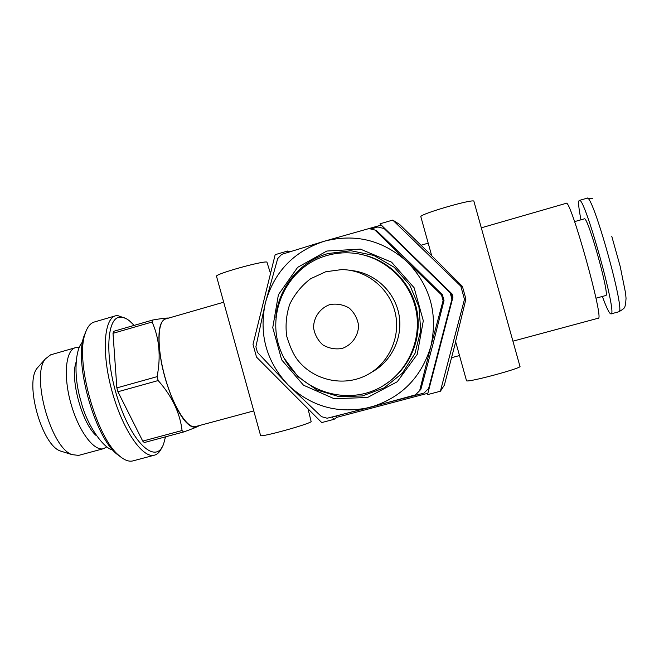 <?xml version="1.0" encoding="UTF-8"?>
<svg xmlns="http://www.w3.org/2000/svg" width="659" height="659" viewBox="0 0 659 659"><rect width="100%" height="100%" fill="white"/><g stroke="black" fill="none" stroke-linecap="round" stroke-linejoin="round"><path stroke-width="0.99" d="M308.033 408.819L311.163 421.686C307.704 424.602 261.804 437.263 260.61 435.632L260.544 435.377M270.519 273.501L266.911 262.051C262.315 260.849 216.523 273.633 216.473 276.129L216.556 276.459M520.009 366.388C521.977 368.175 467.569 382.78 466.531 380.77L466.473 380.54M473.961 201.308C474.562 198.202 420.508 213.796 420.813 216.622L420.895 216.91M460.806 286.154L392.764 220.081L379.996 223.829L452.041 293.93L452.947 297.201L427.51 394.634L440.393 391.232L464.471 299.31L460.806 286.154L462.379 286.36L431.703 255.708M462.379 286.36L465.921 299.054L455.583 341.453L466.531 380.77M223.689 302.209L165.425 319.03C157.344 321.081 156.76 347.87 164.989 377.17C173.119 406.496 187.477 429.075 195.443 426.604L253.773 410.911M290.388 251.581L287.505 251.046L275.174 254.671L253.007 344.393L256.524 357.112L321.732 422.576L334.171 419.289L336.79 417.336L427.872 393.266M381.281 225.081L324.104 241.285L281.714 254.349L277.703 258.575L265.388 302.876L255.89 346.766L257.447 352.376L288.123 384.938L321.543 416.677L327.169 418.226L370.21 407.303C401.183 397.995 421.414 377.599 430.895 346.123L443.095 300.636L441.481 294.845L407.526 262.142C383.176 240.156 355.374 233.204 324.104 241.285C293.634 251.483 274.062 272.01 265.388 302.876C258.748 334.187 266.327 361.536 288.123 384.938C311.46 406.916 338.817 414.371 370.21 407.303L415.458 394.865L419.651 390.672L430.895 346.123C438.046 313.931 430.253 285.94 407.526 262.142L374.971 230.04L369.229 228.624M392.764 220.081L399.543 224.389L431.661 255.577M440.393 391.232L444.323 385.251L455.69 341.856M287.505 251.046L287.11 252.619M331.947 417.056L334.171 419.289M481.301 227.825L566.221 203.31C570.365 198.128 604.542 320.603 598.281 318.206L512.924 341.173M335.612 416.159L336.79 417.336M464.471 299.31L465.921 299.054M602.367 296.459C606.609 308.082 609.476 313.898 610.975 313.89C617.985 316.023 584.245 195.089 579.31 200.435L579.047 200.616C578.116 202.214 578.759 208.606 580.974 219.801M611.733 236.153L620.251 266.648L625.539 292.975L626.042 298.263L625.556 304.787C624.164 306.954 626.75 307.3 618.76 311.798C626.289 313.791 592.499 192.7 587.062 198.194L579.31 200.435M595.958 298.206L605.703 295.545C610.399 296.772 587.704 215.444 584.302 218.854L574.582 221.622M167.378 318.47L166.348 318.445C158.539 320.801 156.9 335.546 161.414 362.681C166.282 387.797 177.658 414.305 187.131 423.309C191.267 427.205 194.677 428.136 197.379 426.085M168.852 318.042C166.183 317.935 160.78 318.602 152.624 320.043L113.636 331.32L113.01 333.322L116.865 387.896L117.936 391.759L142.739 441.102L144.313 442.543L183.54 431.999C192.403 428.869 197.692 426.711 199.397 425.541M134.181 325.381L129.411 320.809C126.124 318.215 123.076 316.995 120.267 317.152C105.877 316.921 104.468 361.354 119.37 403.637C134.057 446.044 156.817 464.233 163.696 443.688L165.483 436.859M152.624 320.043L152.105 322.02C159.338 338.207 161.002 356.42 157.106 376.651L158.176 380.548C172.007 396.183 179.973 412.839 182.065 430.516L183.54 431.999M113.01 333.322L152.105 322.02M142.739 441.102L182.065 430.516M117.936 391.759L158.176 380.548M116.865 387.896L157.106 376.651M39.005 366.083L37.225 368.084C24.424 382.797 41.805 445.097 60.364 450.995L62.86 451.777M79.179 347.557L75.373 347.705L50.578 354.855L45.339 358.941C30.808 375.523 51.04 448.029 72.037 454.628L78.627 455.394L103.545 448.68L106.857 446.843M75.373 347.705C65.653 350.25 63.149 375.968 70.875 403.415C78.479 430.904 93.924 451.572 103.545 448.68M75.991 362.425C70.002 379.749 82.342 424.042 96.428 435.772M86.016 331.197L83.882 336.436C74.105 362.829 94.665 436.513 116.676 453.96L121.165 457.305M94.451 321.971L94.122 322.07C90.168 323.322 87.169 327.235 85.11 333.816C75.011 361.041 96.362 437.576 119.081 455.575C124.246 460.122 128.843 461.901 132.863 460.913L133.126 460.847M125.869 318.495L117.417 315.48L115.498 315.826C103.718 318.882 101.486 353.776 112.203 391.907C122.772 430.08 142.739 458.73 154.387 455.188C157.509 454.356 159.997 451.81 161.842 447.552M443.095 300.636L444.009 300.504L432.831 344.715L420.895 389.238L419.651 390.672M383.398 385.424C407.501 371.338 421.571 342.227 417.518 314.129C413.498 286.031 391.776 261.977 364.616 255.222M284.153 358.241L298.041 376.767L316.995 390.029L339.163 396.669L362.326 395.96L384.148 387.879L402.344 373.2L415.005 353.372L420.747 330.447L418.926 306.822L409.741 284.993L394.156 267.249L373.851 255.437L350.959 250.733L327.885 253.558C299.425 261.582 277.999 288.271 275.866 317.654M374.971 230.04L376.866 230.93L410.063 262.908L442.42 294.804L441.481 294.845M444.009 300.504L442.42 294.804M326.6 255.601C286.756 266.87 264.819 314.458 281.294 352.277C296.97 390.433 346.543 407.6 382.319 386.256C408.349 371.091 422.501 338.537 415.689 308.659C408.967 278.749 382.187 255.486 352.17 253.04C343.471 252.331 334.945 253.18 326.6 255.601M335.719 416.126L424.001 393.077L428.63 388.448L451.934 299.161L450.155 292.777L384.139 228.533L377.796 226.976L370.902 228.994M429.371 387.517L428.63 388.448M452.453 299.087L451.934 299.161M452.626 298.445L451.11 293.024M450.847 292.769L450.155 292.777M385.63 229.307L384.139 228.533M326.815 251.038L297.621 267.365L278.403 294.697L272.752 327.655L281.681 359.88L303.486 385.194L334.047 398.67L367.491 397.525L397.237 381.767L417.238 354.353L423.309 320.744L414.132 287.769L391.586 262.175L360.366 249.11L326.815 251.038M371.775 372.154C392.039 361.214 403.514 336.601 398.802 313.692C394.164 290.759 373.974 272.604 351.025 270.487M329.887 304.573C320.134 308.058 313.709 317.111 313.544 327.539C314.615 334.426 317.72 340.217 322.844 344.896C328.841 348.389 335.25 349.583 342.079 348.471C351.865 345.061 358.397 335.991 358.578 325.488C357.507 318.544 354.377 312.728 349.188 308.041C343.15 304.565 336.716 303.412 329.887 304.573M365.753 375.597C388.167 364.691 400.985 337.795 395.285 313.091C389.724 288.354 366.519 269.688 341.601 269.597L325.67 271.78L310.603 278.741C301.649 285.586 294.68 294.112 289.713 304.326C286.303 314.673 285.289 325.241 286.673 336.041C290.034 347.244 293.881 355.473 298.206 360.72C314.211 380.465 343.191 386.726 365.605 375.671M216.473 276.129L260.61 435.632M420.813 216.622L431.744 255.865M473.953 201.473L519.935 366.289M428.202 243.163L421.019 245.239M459.504 355.547L451.547 357.689M610.975 313.89L618.76 311.798M592.869 198.375L587.062 198.194M60.364 450.995L72.037 454.628M37.225 368.084L45.339 358.941M112.648 449.825C105.316 449.512 87.285 427.386 80.892 400.985C72.943 374.633 75.563 348.545 82.589 342.005M116.676 453.96L119.081 455.575M83.882 336.436L85.11 333.816M115.498 315.826L94.122 322.07M154.387 455.188L132.863 460.913"/></g></svg>
